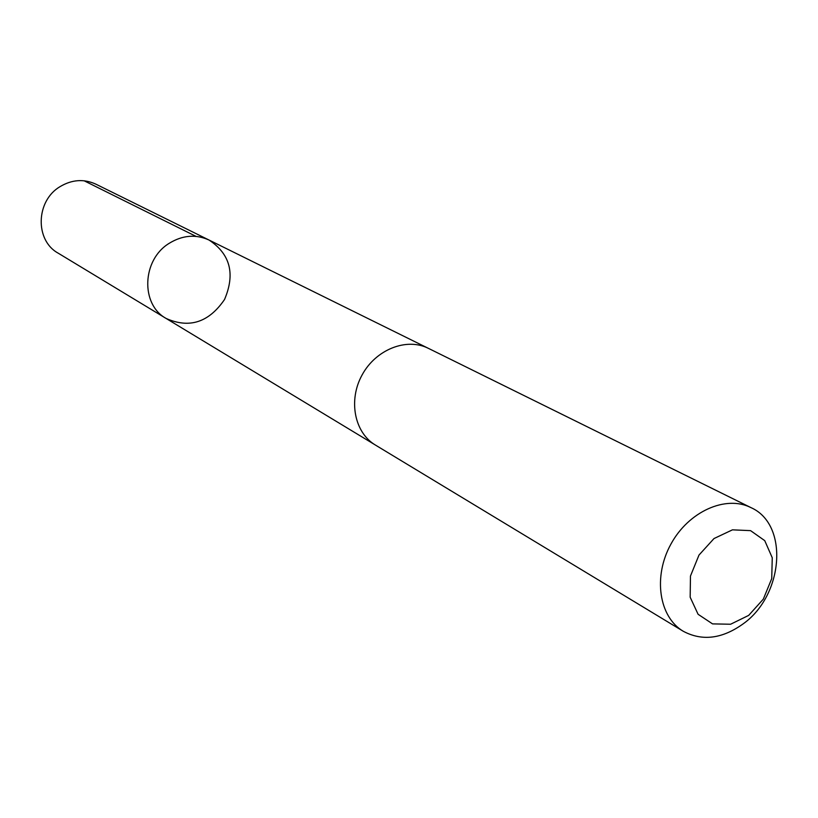 <?xml version="1.0" encoding="UTF-8"?>
<svg xmlns="http://www.w3.org/2000/svg" width="818" height="818" viewBox="0 0 818 818"><rect width="100%" height="100%" fill="white"/><g stroke="black" fill="none" stroke-linecap="round" stroke-linejoin="round"><path stroke-width="1.23" d="M169.142 243.355C182.526 235.144 195.839 234.05 209.06 240.052C230.267 254.091 235.431 273.907 224.531 299.5C208.825 322.456 189.347 328.764 166.105 318.447C140.399 304.449 141.964 259.807 169.142 243.355C182.526 235.144 195.839 234.05 209.06 240.052L95.89 184.173C83.906 178.713 71.933 179.541 59.99 186.668C35.747 200.931 34.816 240.39 58.098 253.12L166.105 318.447C140.399 304.449 141.964 259.807 169.142 243.355M750.985 507.63L428.366 348.335C406.638 337.333 375.902 349.429 362.129 374.9C348.069 400.217 354.409 432.64 375.37 445.033L683.235 631.251C702.263 641.404 722.335 638.868 743.45 623.643C783.736 594.798 788.93 524.328 750.985 507.63C725.842 494.839 688.613 511.444 670.913 544.123C652.887 576.629 658.93 616.936 683.235 631.251M748.695 615.381L763.337 599.113L771.732 578.592L772.253 557.753L764.738 540.637L750.566 530.637L732.458 529.839L714.012 538.541L698.991 555.064L690.464 576.046L690.167 597.222L698.091 614.287L712.55 623.889L730.607 624.236L748.695 615.381M196.013 236.371L84.09 180.768M427.456 347.895L209.06 240.052M374.521 444.501L166.105 318.447"/></g></svg>
